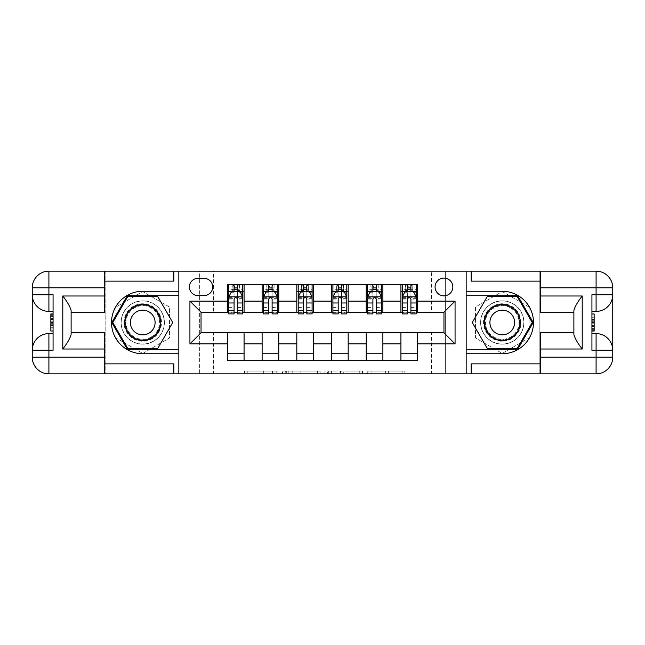 <?xml version="1.0" encoding="UTF-8"?>
<svg xmlns="http://www.w3.org/2000/svg" width="645" height="645" viewBox="0 0 645 645"><rect width="100%" height="100%" fill="white"/><g stroke="black" fill="none" stroke-linecap="round" stroke-linejoin="round"><path stroke-width="0.48" stroke-dasharray="3.23 2.42" d="M278.084 373.858L247.22 373.858L278.084 373.858L278.084 371.085L263.708 371.085L263.708 373.858L263.708 371.085L278.084 371.085L278.084 373.858L278.084 371.085L263.708 371.085L263.708 373.858L263.708 371.085L278.084 371.085L247.22 371.085L278.084 371.085M502.262 300.844A21.656 21.656 0 0 0 480.606 322.5A21.656 21.656 0 0 0 502.262 344.156A21.656 21.656 0 0 1 480.606 322.5A21.656 21.656 0 0 1 502.262 300.844A21.656 21.656 0 0 1 523.909 322.5A21.656 21.656 0 0 1 502.262 344.156A21.656 21.656 0 0 0 523.909 322.5A21.656 21.656 0 0 0 502.262 300.844A21.656 21.656 0 0 1 523.909 322.5A21.656 21.656 0 0 1 502.262 344.156A21.656 21.656 0 0 0 523.909 322.5A21.656 21.656 0 0 0 502.262 300.844A21.656 21.656 0 0 0 480.606 322.5A21.656 21.656 0 0 0 502.262 344.156A21.656 21.656 0 0 1 480.606 322.5A21.656 21.656 0 0 1 502.262 300.844M443.962 278.084A8.885 8.885 0 0 0 435.077 286.969A8.885 8.885 0 0 0 443.962 295.845A8.885 8.885 0 0 0 452.838 286.969A8.885 8.885 0 0 0 443.962 278.084M142.738 344.156A21.656 21.656 0 0 1 121.091 322.5A21.656 21.656 0 0 1 142.738 300.844A21.656 21.656 0 0 1 164.394 322.5A21.656 21.656 0 0 1 142.738 344.156A21.656 21.656 0 0 1 121.091 322.5A21.656 21.656 0 0 1 142.738 300.844A21.656 21.656 0 0 1 164.394 322.5A21.656 21.656 0 0 1 142.738 344.156A21.656 21.656 0 0 1 121.091 322.5A21.656 21.656 0 0 1 142.738 300.844A21.656 21.656 0 0 0 121.091 322.5A21.656 21.656 0 0 0 142.738 344.156A21.656 21.656 0 0 0 164.394 322.5A21.656 21.656 0 0 0 142.738 300.844A21.656 21.656 0 0 1 164.394 322.5A21.656 21.656 0 0 1 142.738 344.156M402.141 373.858L369.98 373.858L402.141 373.858L402.141 371.085L388.379 371.085L404.867 371.085L404.867 373.858L404.867 371.085L369.98 371.085L404.867 371.085L404.867 373.858L404.867 371.085L402.141 371.085L402.141 373.858M385.654 373.858L371.077 373.858L385.654 373.858L385.654 371.085L388.379 371.085L385.654 371.085L385.654 373.858L385.654 371.085L371.077 371.085L371.077 373.858L371.077 371.085L385.654 371.085L385.654 373.858M367.255 373.858L369.98 373.858L367.255 373.858L367.255 371.085L369.98 371.085L367.255 371.085L367.255 373.858M244.495 373.858L247.22 373.858L244.495 373.858L244.495 371.085L247.22 371.085L244.495 371.085L244.495 373.858M431.465 373.858L445.348 373.858L445.348 271.142L539.043 271.142L539.043 373.858L445.348 373.858L445.348 271.142L431.465 271.142L431.465 312.785L213.535 312.785L213.535 271.142L431.465 271.142L431.465 312.785L213.535 312.785L213.535 271.142L199.652 271.142L199.652 373.858L105.957 373.858L178.834 373.858L178.834 353.734L142.738 353.734A31.234 31.234 0 0 1 111.512 322.5A31.234 31.234 0 0 1 142.738 291.266L178.834 291.266L178.834 271.142L105.957 271.142L105.957 373.858L105.957 271.142L199.652 271.142L199.652 373.858L213.535 373.858L213.535 332.215L431.465 332.215L431.465 373.858L213.535 373.858L213.535 332.215L431.465 332.215L431.465 373.858M466.166 373.858L539.043 373.858L539.043 271.142L466.166 271.142L466.166 291.266L502.262 291.266A31.234 31.234 0 0 1 533.488 322.5A31.234 31.234 0 0 1 502.262 353.734L466.166 353.734L466.166 373.858L466.166 271.142L466.166 373.858L539.18 373.858L539.18 271.142L466.166 271.142M320.114 373.858L317.388 373.858L320.114 373.858L320.114 371.085L320.114 373.858M285.235 373.858L317.388 373.858L282.51 373.858L285.235 373.858L285.235 371.085L320.114 371.085L282.51 371.085L282.51 373.858L282.51 371.085L285.235 371.085L285.235 373.858M327.612 373.858L362.49 373.858L324.887 373.858L327.612 373.858L327.612 371.085L362.49 371.085L362.49 373.858L362.49 371.085L346.002 371.085L346.002 373.858M227.419 353.734L244.076 353.734L244.076 360.676L227.419 360.676L227.419 332.772M262.12 360.676L262.12 353.734L278.777 353.734L278.777 360.676L244.076 360.676M296.821 360.676L296.821 353.734L313.478 353.734L313.478 360.676L278.777 360.676M331.522 360.676L331.522 353.734L348.179 353.734L348.179 360.676L313.478 360.676M366.223 360.676L366.223 353.734L382.88 353.734L382.88 360.676L348.179 360.676M400.924 360.676L400.924 353.734L417.581 353.734L417.581 360.676L382.88 360.676M227.419 284.324L244.076 284.324L244.076 291.266L227.419 291.266L227.419 284.324M262.12 284.324L278.777 284.324L278.777 291.266L262.12 291.266L262.12 284.324L244.076 284.324M296.821 284.324L313.478 284.324L313.478 291.266L296.821 291.266L296.821 284.324L278.777 284.324M331.522 284.324L348.179 284.324L348.179 291.266L331.522 291.266L331.522 284.324L313.478 284.324M366.223 284.324L382.88 284.324L382.88 291.266L366.223 291.266L366.223 284.324L348.179 284.324M400.924 284.324L417.581 284.324L417.581 291.266L400.924 291.266L400.924 284.324L382.88 284.324M201.038 312.228L201.038 332.772L443.962 332.772L443.962 312.228L201.038 312.228M402.319 312.228L407.592 312.228M410.921 312.228L416.194 312.228M367.61 312.228L372.891 312.228M376.22 312.228L381.493 312.228M332.909 312.228L338.182 312.228M341.519 312.228L346.792 312.228M298.208 312.228L303.481 312.228M306.818 312.228L312.091 312.228M263.507 312.228L268.78 312.228M272.109 312.228L277.39 312.228M228.806 312.228L234.079 312.228M237.408 312.228L242.681 312.228M227.419 312.228L227.419 291.266M244.076 312.228L244.076 291.266M237.408 291.266L234.079 291.266M244.076 353.734L244.076 332.772M262.12 312.228L262.12 291.266M278.777 312.228L278.777 291.266M272.109 291.266L268.78 291.266M278.777 353.734L278.777 332.772M262.12 353.734L262.12 332.772M296.821 353.734L296.821 332.772M313.478 353.734L313.478 332.772M296.821 312.228L296.821 291.266M313.478 312.228L313.478 291.266M306.818 291.266L303.481 291.266M331.522 353.734L331.522 332.772M348.179 353.734L348.179 332.772M331.522 312.228L331.522 291.266M348.179 312.228L348.179 291.266M341.519 291.266L338.182 291.266M366.223 353.734L366.223 332.772M382.88 353.734L382.88 332.772M366.223 312.228L366.223 291.266M382.88 312.228L382.88 291.266M376.22 291.266L372.891 291.266M400.924 353.734L400.924 332.772M417.581 353.734L417.581 332.772M400.924 312.228L400.924 291.266M417.581 312.228L417.581 291.266M410.921 291.266L407.592 291.266M197.991 278.358A8.603 8.603 0 0 0 189.38 286.969A8.603 8.603 0 0 0 197.991 295.571L204.094 295.571A8.603 8.603 0 0 0 212.705 286.969A8.603 8.603 0 0 0 204.094 278.358L197.991 278.358M178.834 373.858L178.834 271.142L105.82 271.142L105.82 373.858L178.834 373.858L178.834 271.142M142.738 353.436L169.53 337.964L169.53 307.036L142.738 291.564L115.955 307.036L115.955 337.964L142.738 353.436L169.53 337.964L169.53 307.036L142.738 291.564L115.955 307.036L115.955 337.964L142.738 353.436M529.045 307.036L502.262 291.564L475.47 307.036L475.47 337.964L502.262 353.436L529.045 337.964L529.045 307.036L502.262 291.564L475.47 307.036L475.47 337.964L502.262 353.436L529.045 337.964L529.045 307.036M288.234 373.858L292.185 373.858L288.234 373.858L288.234 371.085L286.324 371.085L286.324 373.858L286.324 371.085L292.185 371.085L288.234 371.085L288.234 373.858M292.185 373.858L300.901 373.858L292.185 373.858L292.185 371.085L300.901 371.085L300.901 373.858L300.901 371.085L292.185 371.085L292.185 373.858M327.612 371.085L343.277 371.085L343.277 373.858L343.277 371.085L340.552 371.085L343.277 371.085L343.277 373.858L343.277 371.085L346.002 371.085M328.7 371.085L328.7 373.858L328.7 371.085M324.887 371.085L324.887 373.858L324.887 371.085M234.079 284.324L228.806 284.324L228.806 291.266L228.806 287.936L234.079 287.936L234.079 284.324L242.681 284.324L242.681 291.266L242.681 289.702L237.408 289.702M228.806 296.958L228.806 310.285L228.806 296.958L231.579 291.403L239.908 291.403L242.681 296.958L242.681 310.285L242.681 296.958M228.806 313.897L228.806 287.936L242.681 287.936L242.681 289.702M242.681 313.897L242.681 287.936L237.408 287.936L237.408 284.324L237.408 313.897M234.079 313.897L234.079 298.361L228.806 298.361M228.806 297.385L234.079 297.385L234.079 310.285L234.079 299.038C235.183 296.942 236.296 296.942 237.408 299.038L237.408 310.285L237.408 297.385L242.681 297.385M228.806 291.266L239.214 291.266L239.214 284.324L242.681 284.324M237.134 286.412L237.134 289.186L234.353 289.186L234.353 286.412L237.134 286.412L239.214 284.324L239.214 291.266L239.214 284.324L232.273 284.324L232.273 291.266L232.071 284.324L232.071 291.266M228.806 284.324L232.071 284.324M234.079 287.936L234.079 298.361M234.079 297.385L234.079 291.403M237.408 291.403L237.408 297.385M237.134 289.186L239.214 291.266L242.681 291.266M234.353 289.186L232.273 291.266M234.353 286.412L232.273 284.324M268.78 284.324L263.507 284.324L263.507 291.266L263.507 287.936L268.78 287.936L268.78 284.324L277.39 284.324L277.39 291.266L277.39 289.702L272.109 289.702M263.507 296.958L263.507 310.285L263.507 296.958L266.28 291.403L274.609 291.403L277.39 296.958L277.39 310.285L277.39 296.958M263.507 313.897L263.507 287.936L277.39 287.936L277.39 289.702M277.39 313.897L277.39 287.936L272.109 287.936L272.109 284.324M268.78 313.897L268.78 298.361L263.507 298.361M263.507 297.385L268.78 297.385L268.78 310.285L268.78 299.038C269.892 296.942 270.997 296.942 272.109 299.038L272.109 310.285L272.109 297.385L277.39 297.385M263.507 291.266L273.915 291.266L273.915 284.324L277.39 284.324M274.117 284.324L274.117 291.266L273.915 284.324L266.974 284.324L266.974 291.266L266.772 284.324L266.772 291.266M263.507 284.324L266.772 284.324M268.78 287.936L268.78 298.361M277.39 298.361L272.109 298.361L272.109 287.936M268.78 297.385L268.78 291.403M272.109 291.403L272.109 297.385M272.109 298.361L272.109 313.897M274.117 291.266L277.39 291.266M269.062 289.186L269.062 286.412L271.835 286.412L271.835 289.186L269.062 289.186L266.974 291.266M273.915 291.266L271.835 289.186M269.062 286.412L266.974 284.324M273.915 284.324L271.835 286.412M303.481 284.324L298.208 284.324L298.208 291.266L298.208 287.936L303.481 287.936L303.481 284.324L312.091 284.324L312.091 291.266L312.091 289.702L306.818 289.702M298.208 296.958L298.208 310.285L298.208 296.958L300.981 291.403L309.31 291.403L312.091 296.958L312.091 310.285L312.091 296.958M298.208 313.897L298.208 287.936L312.091 287.936L312.091 289.702M312.091 313.897L312.091 287.936L306.818 287.936L306.818 284.324M303.481 313.897L303.481 298.361L298.208 298.361M298.208 297.385L303.481 297.385L303.481 310.285L303.481 299.038C304.593 296.942 305.698 296.942 306.818 299.038L306.818 310.285L306.818 297.385L312.091 297.385M298.208 291.266L308.616 291.266L308.616 284.324L312.091 284.324M308.818 284.324L308.818 291.266L308.616 284.324L301.683 284.324L301.683 291.266L301.481 284.324L301.481 291.266M298.208 284.324L301.481 284.324M303.481 287.936L303.481 298.361M312.091 298.361L306.818 298.361L306.818 287.936M303.481 297.385L303.481 291.403M306.818 291.403L306.818 297.385M306.818 298.361L306.818 313.897M308.818 291.266L312.091 291.266M303.763 289.186L303.763 286.412L306.536 286.412L306.536 289.186L303.763 289.186L301.683 291.266M308.616 291.266L306.536 289.186M303.763 286.412L301.683 284.324M308.616 284.324L306.536 286.412M338.182 284.324L332.909 284.324L332.909 291.266L332.909 287.936L338.182 287.936L338.182 284.324L346.792 284.324L346.792 291.266L346.792 289.702L341.519 289.702M332.909 296.958L332.909 310.285L332.909 296.958L335.69 291.403L344.019 291.403L346.792 296.958L346.792 310.285L346.792 296.958M332.909 313.897L332.909 287.936L346.792 287.936L346.792 289.702M346.792 313.897L346.792 287.936L341.519 287.936L341.519 284.324M338.182 313.897L338.182 298.361L332.909 298.361M332.909 297.385L338.182 297.385L338.182 310.285L338.182 299.038C339.294 296.942 340.407 296.942 341.519 299.038L341.519 310.285L341.519 297.385L346.792 297.385M332.909 291.266L343.317 291.266L343.317 284.324L346.792 284.324M343.519 284.324L343.519 291.266L343.317 284.324L336.384 284.324L336.384 291.266L336.182 284.324L336.182 291.266M332.909 284.324L336.182 284.324M338.182 287.936L338.182 298.361M346.792 298.361L341.519 298.361L341.519 287.936M338.182 297.385L338.182 291.403M341.519 291.403L341.519 297.385M341.519 298.361L341.519 313.897M343.519 291.266L346.792 291.266M338.464 289.186L338.464 286.412L341.237 286.412L341.237 289.186L338.464 289.186L336.384 291.266M343.317 291.266L341.237 289.186M338.464 286.412L336.384 284.324M343.317 284.324L341.237 286.412M372.891 284.324L367.61 284.324L367.61 291.266L367.61 287.936L372.891 287.936L372.891 284.324L381.493 284.324L381.493 291.266L381.493 289.702L376.22 289.702M367.61 296.958L367.61 310.285L367.61 296.958L370.391 291.403L378.72 291.403L381.493 296.958L381.493 310.285L381.493 296.958M367.61 313.897L367.61 287.936L381.493 287.936L381.493 289.702M381.493 313.897L381.493 287.936L376.22 287.936L376.22 284.324M372.891 313.897L372.891 298.361L367.61 298.361M367.61 297.385L372.891 297.385L372.891 310.285L372.891 299.038C373.995 296.942 375.108 296.942 376.22 299.038L376.22 310.285L376.22 297.385L381.493 297.385M367.61 291.266L378.026 291.266L378.026 284.324L381.493 284.324M378.228 284.324L378.228 291.266L378.026 284.324L371.085 284.324L371.085 291.266L370.883 284.324L370.883 291.266M367.61 284.324L370.883 284.324M372.891 287.936L372.891 298.361M381.493 298.361L376.22 298.361L376.22 287.936M372.891 297.385L372.891 291.403M376.22 291.403L376.22 297.385M376.22 298.361L376.22 313.897M378.228 291.266L381.493 291.266M373.165 289.186L373.165 286.412L375.938 286.412L375.938 289.186L373.165 289.186L371.085 291.266M378.026 291.266L375.938 289.186M373.165 286.412L371.085 284.324M378.026 284.324L375.938 286.412M133.37 306.27A18.737 18.737 0 0 0 126.517 331.869A18.737 18.737 0 0 0 152.115 338.73A18.737 18.737 0 0 0 158.968 313.131A18.737 18.737 0 0 0 133.37 306.27M151.414 337.529A17.351 17.351 0 0 1 127.718 331.175A17.351 17.351 0 0 1 134.063 307.471A17.351 17.351 0 0 0 127.718 331.175A17.351 17.351 0 0 0 151.414 337.529A17.351 17.351 0 0 0 157.767 313.825A17.351 17.351 0 0 0 134.063 307.471A17.351 17.351 0 0 1 157.767 313.825A17.351 17.351 0 0 1 151.414 337.529A17.351 17.351 0 0 0 157.767 313.825A17.351 17.351 0 0 0 134.063 307.471M148.922 333.199A12.352 12.352 0 0 1 132.04 328.676A12.352 12.352 0 0 1 136.563 311.801A12.352 12.352 0 0 1 153.437 316.324A12.352 12.352 0 0 1 148.922 333.199M131.983 303.868A21.519 21.519 0 0 1 161.379 311.745A21.519 21.519 0 0 1 153.502 341.132A21.519 21.519 0 0 1 124.106 333.255A21.519 21.519 0 0 1 131.983 303.868A21.519 21.519 0 0 1 161.379 311.745A21.519 21.519 0 0 1 153.502 341.132A21.519 21.519 0 0 1 124.106 333.255A21.519 21.519 0 0 1 131.983 303.868M172.715 322.5L157.727 348.461L127.758 348.461L112.77 322.5L127.758 296.539L157.727 296.539L172.715 322.5M492.885 338.73A18.737 18.737 0 0 0 518.483 331.869A18.737 18.737 0 0 0 511.63 306.27A18.737 18.737 0 0 0 486.032 313.131A18.737 18.737 0 0 0 492.885 338.73M510.937 307.471A17.351 17.351 0 0 1 517.282 331.175A17.351 17.351 0 0 1 493.586 337.529A17.351 17.351 0 0 0 517.282 331.175A17.351 17.351 0 0 0 510.937 307.471A17.351 17.351 0 0 0 487.233 313.825A17.351 17.351 0 0 0 493.586 337.529A17.351 17.351 0 0 1 487.233 313.825A17.351 17.351 0 0 1 510.937 307.471A17.351 17.351 0 0 0 487.233 313.825A17.351 17.351 0 0 0 493.586 337.529M508.437 311.801A12.352 12.352 0 0 1 512.96 328.676A12.352 12.352 0 0 1 496.078 333.199A12.352 12.352 0 0 1 491.563 316.324A12.352 12.352 0 0 1 508.437 311.801M491.498 341.132A21.519 21.519 0 0 1 483.621 311.745A21.519 21.519 0 0 1 513.017 303.868A21.519 21.519 0 0 1 520.894 333.255A21.519 21.519 0 0 1 491.498 341.132A21.519 21.519 0 0 1 483.621 311.745A21.519 21.519 0 0 1 513.017 303.868A21.519 21.519 0 0 1 520.894 333.255A21.519 21.519 0 0 1 491.498 341.132M487.273 296.539L517.242 296.539L532.23 322.5L517.242 348.461L487.273 348.461L472.285 322.5L487.273 296.539M53.067 322.363L53.067 331.038L53.067 313.962L53.067 330.829L53.067 314.171L53.067 330.829L53.067 314.171L53.067 328.91L53.067 322.371L50.85 322.371L50.85 316.09L53.067 316.09L53.067 323.782L53.067 316.09L50.85 316.09L50.85 321.218L53.067 321.218L50.85 321.218L50.85 323.137L53.067 323.137L50.85 323.137L50.85 328.91L53.067 328.91L50.85 328.91L50.85 330.829L53.067 330.829L53.067 314.171L53.067 330.829L50.85 330.829L50.85 314.171L53.067 314.171L50.85 314.171L50.85 328.91L50.85 322.371L53.067 322.379M32.25 350.259A16.657 16.657 0 0 1 48.907 333.602L53.067 333.602L53.067 350.259M53.067 294.741L53.067 311.398L48.907 311.398A16.657 16.657 0 0 1 32.25 294.741M53.067 333.602L53.067 311.398M71.119 334.586L71.119 312.648L104.434 312.648L104.434 281.131L173.836 281.131M71.119 332.352L104.434 332.352L104.434 363.869L173.836 363.869M104.434 281.131L104.434 271.142M32.25 357.201L32.25 287.799A16.657 16.657 0 0 1 48.907 271.142L105.82 271.142L105.82 373.858L48.907 373.858A16.657 16.657 0 0 1 32.25 357.201M178.834 291.266L178.834 295.708L127.275 295.708L111.811 322.5L127.275 349.292L178.834 349.292L178.834 295.708M178.834 349.292L178.834 353.734M104.434 363.869L104.434 373.858M71.119 312.648L71.119 310.414M50.85 322.411L50.85 330.829L50.85 314.171L50.85 322.411L53.067 322.411M50.85 330.829L53.067 330.829L50.85 330.829L50.85 314.171L53.067 314.171L50.85 314.171L50.85 330.829L53.067 330.829L50.85 330.829M50.85 315.607L53.067 315.607M50.85 314.413L53.067 314.413M50.85 316.09L53.067 316.09L50.85 316.09L50.85 323.782L50.85 316.09L53.067 316.09M50.85 328.91L53.067 328.91L50.85 328.91M50.85 327.733L53.067 327.733M50.85 316.437L53.067 316.437M50.85 325.701L53.067 325.701L50.85 325.701M50.85 314.171L53.067 314.171M50.85 319.17L53.067 319.17M50.85 323.782L53.067 323.782L50.85 323.782M50.85 329.119L50.85 324.951L50.85 329.119L53.067 329.119M50.85 315.881L50.85 319.307L50.85 315.881L53.067 315.881M50.85 331.038L50.85 313.962M591.933 322.637L591.933 313.962L591.933 331.038L591.933 314.171L591.933 330.829L591.933 314.171L591.933 330.829L591.933 316.09L591.933 322.629L594.15 322.629L594.15 328.91L591.933 328.91L591.933 321.218L591.933 328.91L594.15 328.91L594.15 323.782L591.933 323.782L594.15 323.782L594.15 321.863L591.933 321.863L594.15 321.863L594.15 316.09L591.933 316.09L594.15 316.09L594.15 314.171L591.933 314.171L591.933 330.829L591.933 314.171L594.15 314.171L594.15 330.829L591.933 330.829L594.15 330.829L594.15 316.09L594.15 322.629L591.933 322.621M612.75 294.741A16.657 16.657 0 0 1 596.093 311.398L591.933 311.398L591.933 294.741M591.933 350.259L591.933 333.602L596.093 333.602A16.657 16.657 0 0 1 612.75 350.259M591.933 311.398L591.933 333.602M573.881 310.414L573.881 332.352L540.566 332.352L540.566 363.869L471.164 363.869M573.881 312.648L540.566 312.648L540.566 281.131L471.164 281.131M540.566 363.869L540.566 373.858M612.75 287.799L612.75 357.201A16.657 16.657 0 0 1 596.093 373.858L539.18 373.858L539.18 271.142L596.093 271.142A16.657 16.657 0 0 1 612.75 287.799M466.166 353.734L466.166 349.292L517.725 349.292L533.189 322.5L517.725 295.708L466.166 295.708L466.166 349.292M466.166 295.708L466.166 291.266M540.566 281.131L540.566 271.142M573.881 332.352L573.881 334.586M594.15 322.589L594.15 314.171L594.15 330.829L594.15 322.589L591.933 322.589M594.15 314.171L591.933 314.171L594.15 314.171L594.15 330.829L591.933 330.829L594.15 330.829L594.15 314.171L591.933 314.171L594.15 314.171M594.15 329.393L591.933 329.393M594.15 330.587L591.933 330.587M594.15 328.91L591.933 328.91L594.15 328.91L594.15 321.218L594.15 328.91L591.933 328.91M594.15 316.09L591.933 316.09L594.15 316.09M594.15 317.267L591.933 317.267M594.15 328.563L591.933 328.563M594.15 319.299L591.933 319.299L594.15 319.299M594.15 330.829L591.933 330.829M594.15 325.83L591.933 325.83M594.15 321.218L591.933 321.218L594.15 321.218M594.15 315.881L594.15 320.049L594.15 315.881L591.933 315.881M594.15 329.119L594.15 325.693L594.15 329.119L591.933 329.119M594.15 313.962L594.15 331.038M407.592 284.324L402.319 284.324L402.319 291.266L402.319 287.936L407.592 287.936L407.592 284.324L416.194 284.324L416.194 291.266L416.194 289.702L410.921 289.702M402.319 296.958L402.319 310.285L402.319 296.958L405.092 291.403L413.421 291.403L416.194 296.958L416.194 310.285L416.194 296.958M402.319 313.897L402.319 287.936L416.194 287.936L416.194 289.702M416.194 313.897L416.194 287.936L410.921 287.936L410.921 284.324M407.592 313.897L407.592 298.361L402.319 298.361M402.319 297.385L407.592 297.385L407.592 310.285L407.592 299.038C408.696 296.942 409.809 296.942 410.921 299.038L410.921 310.285L410.921 297.385L416.194 297.385M402.319 291.266L412.727 291.266L412.727 284.324L416.194 284.324M412.929 284.324L412.929 291.266L412.727 284.324L405.786 284.324L405.786 291.266L405.584 284.324L405.584 291.266M402.319 284.324L405.584 284.324M407.592 287.936L407.592 298.361M416.194 298.361L410.921 298.361L410.921 287.936M407.592 297.385L407.592 291.403M410.921 291.403L410.921 297.385M410.921 298.361L410.921 313.897M412.929 291.266L416.194 291.266M407.866 289.186L407.866 286.412L410.647 286.412L410.647 289.186L407.866 289.186L405.786 291.266M412.727 291.266L410.647 289.186M407.866 286.412L405.786 284.324M412.727 284.324L410.647 286.412M276.173 371.085L276.173 373.858L276.173 371.085M272.432 371.085L272.432 373.858L272.432 371.085M247.22 371.085L247.22 373.858L247.22 371.085M317.388 371.085L317.388 373.858L317.388 371.085M359.765 371.085L359.765 373.858L359.765 371.085M340.552 371.085L340.552 373.858L340.552 371.085M331.425 371.085L331.425 373.858L331.425 371.085M388.379 371.085L388.379 373.858L388.379 371.085M369.98 371.085L369.98 373.858L369.98 371.085M228.87 296.821L242.617 296.821M228.806 307.399L234.079 307.399M234.079 292.709L228.806 292.709M242.681 292.709L237.408 292.709M231.41 291.742L234.079 291.742M237.408 291.742L240.077 291.742M242.681 298.361L237.408 298.361M237.408 307.399L242.681 307.399M228.806 299.957L234.079 299.957M237.408 299.957L242.681 299.957M234.079 289.702L228.806 289.702M239.416 284.324L239.416 291.266M263.579 296.821L277.318 296.821M263.507 307.399L268.78 307.399M268.78 292.709L263.507 292.709M277.39 292.709L272.109 292.709M266.119 291.742L268.78 291.742M272.109 291.742L274.778 291.742M272.109 307.399L277.39 307.399M263.507 299.957L268.78 299.957M272.109 299.957L277.39 299.957M268.78 289.702L263.507 289.702M298.28 296.821L312.019 296.821M298.208 307.399L303.481 307.399M303.481 292.709L298.208 292.709M312.091 292.709L306.818 292.709M300.82 291.742L303.481 291.742M306.818 291.742L309.479 291.742M306.818 307.399L312.091 307.399M298.208 299.957L303.481 299.957M306.818 299.957L312.091 299.957M303.481 289.702L298.208 289.702M332.981 296.821L346.72 296.821M332.909 307.399L338.182 307.399M338.182 292.709L332.909 292.709M346.792 292.709L341.519 292.709M335.521 291.742L338.182 291.742M341.519 291.742L344.18 291.742M341.519 307.399L346.792 307.399M332.909 299.957L338.182 299.957M341.519 299.957L346.792 299.957M338.182 289.702L332.909 289.702M367.682 296.821L381.421 296.821M367.61 307.399L372.891 307.399M372.891 292.709L367.61 292.709M381.493 292.709L376.22 292.709M370.222 291.742L372.891 291.742M376.22 291.742L378.881 291.742M376.22 307.399L381.493 307.399M367.61 299.957L372.891 299.957M376.22 299.957L381.493 299.957M372.891 289.702L367.61 289.702M151.132 337.037A16.778 16.778 0 0 1 128.21 330.893A16.778 16.778 0 0 1 134.353 307.963A16.778 16.778 0 0 1 157.275 314.107A16.778 16.778 0 0 1 151.132 337.037M510.647 307.963A16.778 16.778 0 0 1 516.79 330.893A16.778 16.778 0 0 1 493.868 337.037A16.778 16.778 0 0 1 487.725 314.107A16.778 16.778 0 0 1 510.647 307.963M50.85 319.404L53.067 319.404M594.15 325.596L591.933 325.596M402.383 296.821L416.13 296.821M402.319 307.399L407.592 307.399M407.592 292.709L402.319 292.709M416.194 292.709L410.921 292.709M404.923 291.742L407.592 291.742M410.921 291.742L413.59 291.742M410.921 307.399L416.194 307.399M402.319 299.957L407.592 299.957M410.921 299.957L416.194 299.957M407.592 289.702L402.319 289.702M228.806 310.285L234.079 310.285M237.408 310.285L242.681 310.285M263.507 310.285L268.78 310.285M272.109 310.285L277.39 310.285M298.208 310.285L303.481 310.285M306.818 310.285L312.091 310.285M332.909 310.285L338.182 310.285M341.519 310.285L346.792 310.285M367.61 310.285L372.891 310.285M376.22 310.285L381.493 310.285M402.319 310.285L407.592 310.285M410.921 310.285L416.194 310.285"/><path stroke-width="0.97" d="M443.962 278.084A8.885 8.885 0 0 0 435.077 286.969A8.885 8.885 0 0 0 443.962 295.845A8.885 8.885 0 0 0 452.838 286.969A8.885 8.885 0 0 0 443.962 278.084M104.434 363.869L173.836 363.869L173.836 373.858L540.566 373.858L540.566 357.201L596.093 357.201L596.093 350.259L591.933 350.259L591.933 294.741L596.093 294.741L596.093 287.799L540.566 287.799L540.566 295.99L582.209 295.99L582.209 349.01C577.767 343.309 574.993 338.504 573.881 334.586L573.881 310.414C574.993 306.496 577.767 301.691 582.209 295.99M197.991 295.571L204.094 295.571A8.603 8.603 0 0 0 212.705 286.969A8.603 8.603 0 0 0 204.094 278.358L197.991 278.358A8.603 8.603 0 0 0 189.38 286.969A8.603 8.603 0 0 0 197.991 295.571M466.166 291.266L466.166 353.734L502.262 353.734A31.234 31.234 0 0 0 533.488 322.5A31.234 31.234 0 0 0 502.262 291.266L466.166 291.266L466.166 271.142L104.434 271.142L104.434 287.799L48.907 287.799L48.907 294.741L53.067 294.741L53.067 350.259L48.907 350.259L48.907 357.201L104.434 357.201L104.434 349.01L62.791 349.01L62.791 295.99C67.233 301.691 70.007 306.496 71.119 310.414L71.119 334.586C70.007 338.504 67.233 343.309 62.791 349.01M178.834 353.734L178.834 291.266L142.738 291.266A31.234 31.234 0 0 0 111.512 322.5A31.234 31.234 0 0 0 142.738 353.734L178.834 353.734L178.834 373.858M227.419 343.874L189.936 343.874L189.936 301.126L227.419 301.126L227.419 312.228L201.038 312.228L201.038 332.772L227.419 332.772L227.419 360.676L417.581 360.676L417.581 332.772L443.962 332.772L443.962 312.228L417.581 312.228L417.581 301.126L455.064 301.126L455.064 343.874L417.581 343.874M417.581 301.126L417.581 284.324L227.419 284.324L227.419 301.126M400.924 284.324L400.924 312.228L402.319 312.228M407.592 312.228L410.921 312.228M416.194 312.228L417.581 312.228M400.924 312.228L381.493 312.228M366.223 284.324L366.223 312.228L367.61 312.228M372.891 312.228L376.22 312.228M366.223 312.228L346.792 312.228M331.522 284.324L331.522 312.228L332.909 312.228M338.182 312.228L341.519 312.228M331.522 312.228L312.091 312.228M296.821 284.324L296.821 312.228L298.208 312.228M303.481 312.228L306.818 312.228M296.821 312.228L277.39 312.228M262.12 284.324L262.12 312.228L263.507 312.228M268.78 312.228L272.109 312.228M262.12 312.228L242.681 312.228M227.419 312.228L228.806 312.228M234.079 312.228L237.408 312.228M227.419 332.772L244.076 332.772L244.076 360.676M417.581 332.772L244.076 332.772M244.076 284.324L244.076 312.228M227.419 291.266L228.806 291.266M234.079 291.266L237.408 291.266M242.681 291.266L244.076 291.266M227.419 353.734L244.076 353.734M262.12 332.772L262.12 360.676M278.777 284.324L278.777 312.228M262.12 291.266L263.507 291.266M268.78 291.266L272.109 291.266M277.39 291.266L278.777 291.266M278.777 332.772L278.777 360.676M262.12 353.734L278.777 353.734M296.821 332.772L296.821 360.676M313.478 332.772L313.478 360.676M296.821 353.734L313.478 353.734M313.478 284.324L313.478 312.228M296.821 291.266L298.208 291.266M303.481 291.266L306.818 291.266M312.091 291.266L313.478 291.266M331.522 332.772L331.522 360.676M348.179 332.772L348.179 360.676M331.522 353.734L348.179 353.734M348.179 284.324L348.179 312.228M331.522 291.266L332.909 291.266M338.182 291.266L341.519 291.266M346.792 291.266L348.179 291.266M366.223 332.772L366.223 360.676M382.88 332.772L382.88 360.676M366.223 353.734L382.88 353.734M382.88 284.324L382.88 312.228M366.223 291.266L367.61 291.266M372.891 291.266L376.22 291.266M381.493 291.266L382.88 291.266M400.924 332.772L400.924 360.676M400.924 353.734L417.581 353.734M400.924 291.266L402.319 291.266M407.592 291.266L410.921 291.266M416.194 291.266L417.581 291.266M201.038 312.228L189.936 301.126M201.038 332.772L189.936 343.874M455.064 301.126L443.962 312.228M455.064 343.874L443.962 332.772M237.408 287.936L234.079 287.936M242.681 310.414L237.408 310.414L237.408 313.897L242.681 313.897L242.681 296.958L239.908 291.403L231.579 291.403L228.806 296.958L228.806 313.897L234.079 313.897L234.079 310.414L228.806 310.414M228.806 296.958L228.806 284.324M242.681 296.958L242.681 284.324M234.079 291.403L234.079 284.324M237.408 284.324L237.408 291.403M237.408 310.414L237.408 299.038C236.304 296.902 235.191 296.902 234.079 299.038L234.079 310.414M272.109 287.936L268.78 287.936M277.39 310.414L272.109 310.414L272.109 313.897L277.39 313.897L277.39 296.958L274.609 291.403L266.28 291.403L263.507 296.958L263.507 313.897L268.78 313.897L268.78 310.414L263.507 310.414M263.507 296.958L263.507 284.324M277.39 296.958L277.39 284.324M268.78 291.403L268.78 284.324M272.109 284.324L272.109 291.403M272.109 310.414L272.109 299.038C271.005 296.902 269.892 296.902 268.78 299.038L268.78 310.414M306.818 287.936L303.481 287.936M312.091 310.414L306.818 310.414L306.818 313.897L312.091 313.897L312.091 296.958L309.31 291.403L300.981 291.403L298.208 296.958L298.208 313.897L303.481 313.897L303.481 310.414L298.208 310.414M298.208 296.958L298.208 284.324M312.091 296.958L312.091 284.324M303.481 291.403L303.481 284.324M306.818 284.324L306.818 291.403M306.818 310.414L306.818 299.038C305.706 296.902 304.593 296.902 303.481 299.038L303.481 310.414M341.519 287.936L338.182 287.936M346.792 310.414L341.519 310.414L341.519 313.897L346.792 313.897L346.792 296.958L344.019 291.403L335.69 291.403L332.909 296.958L332.909 313.897L338.182 313.897L338.182 310.414L332.909 310.414M332.909 296.958L332.909 284.324M346.792 296.958L346.792 284.324M338.182 291.403L338.182 284.324M341.519 284.324L341.519 291.403M341.519 310.414L341.519 299.038C340.407 296.902 339.294 296.902 338.182 299.038L338.182 310.414M376.22 287.936L372.891 287.936M381.493 310.414L376.22 310.414L376.22 313.897L381.493 313.897L381.493 296.958L378.72 291.403L370.391 291.403L367.61 296.958L367.61 313.897L372.891 313.897L372.891 310.414L367.61 310.414M367.61 296.958L367.61 284.324M381.493 296.958L381.493 284.324M372.891 291.403L372.891 284.324M376.22 284.324L376.22 291.403M376.22 310.414L376.22 299.038C375.108 296.902 374.003 296.902 372.891 299.038L372.891 310.414M133.717 306.875A18.044 18.044 0 0 0 127.113 331.522A18.044 18.044 0 0 0 151.769 338.125A18.044 18.044 0 0 0 158.372 313.478A18.044 18.044 0 0 0 133.717 306.875M136.563 311.801A12.352 12.352 0 0 0 132.04 328.676A12.352 12.352 0 0 0 148.922 333.199A12.352 12.352 0 0 0 153.437 316.324A12.352 12.352 0 0 0 136.563 311.801M172.715 322.5L157.727 348.461L127.758 348.461L112.77 322.5L127.758 296.539L157.727 296.539L172.715 322.5M493.231 338.125A18.044 18.044 0 0 0 517.887 331.522A18.044 18.044 0 0 0 511.283 306.875A18.044 18.044 0 0 0 486.628 313.478A18.044 18.044 0 0 0 493.231 338.125M496.078 333.199A12.352 12.352 0 0 0 512.96 328.676A12.352 12.352 0 0 0 508.437 311.801A12.352 12.352 0 0 0 491.563 316.324A12.352 12.352 0 0 0 496.078 333.199M487.273 296.539L517.242 296.539L532.23 322.5L517.242 348.461L487.273 348.461L472.285 322.5L487.273 296.539M178.834 291.266L178.834 271.142M62.791 295.99L104.434 295.99L104.434 287.799M104.434 295.99L104.434 312.648L71.119 312.648M104.434 357.201L104.434 373.858L48.907 373.858A16.657 16.657 0 0 1 32.25 357.201L32.25 287.799A16.657 16.657 0 0 1 48.907 271.142L104.434 271.142M71.119 332.352L104.434 332.352L104.434 349.01M173.836 373.858L104.434 373.858M32.25 350.259A16.657 16.657 0 0 1 48.907 333.602A16.657 16.657 0 0 0 32.25 350.259L48.907 350.259L48.907 333.602L53.067 333.602M53.067 311.398L48.907 311.398L48.907 294.741L32.25 294.741A16.657 16.657 0 0 0 48.907 311.398A16.657 16.657 0 0 1 32.25 294.741M173.836 271.142L173.836 281.131L104.434 281.131M178.834 295.708L127.275 295.708L111.811 322.5L127.275 349.292L178.834 349.292M53.067 313.962L50.85 313.962L50.85 324.951L53.067 324.951M50.85 322.363L53.067 322.363M50.85 319.307L53.067 319.307M50.85 318.799L53.067 318.799M50.85 324.951L50.85 331.038L53.067 331.038M50.85 325.499L53.067 325.499M466.166 353.734L466.166 373.858M466.166 271.142L596.093 271.142L596.093 287.799L612.75 287.799L612.75 357.201A16.657 16.657 0 0 1 596.093 373.858L540.566 373.858M582.209 349.01L540.566 349.01L540.566 357.201M540.566 349.01L540.566 332.352L573.881 332.352M573.881 312.648L540.566 312.648L540.566 295.99M540.566 287.799L540.566 271.142M612.75 294.741A16.657 16.657 0 0 1 596.093 311.398A16.657 16.657 0 0 0 612.75 294.741L596.093 294.741L596.093 311.398L591.933 311.398M591.933 333.602L596.093 333.602L596.093 350.259L612.75 350.259A16.657 16.657 0 0 0 596.093 333.602A16.657 16.657 0 0 1 612.75 350.259M471.164 271.142L471.164 281.131L540.566 281.131M471.164 373.858L471.164 363.869L540.566 363.869M612.75 287.799A16.657 16.657 0 0 0 596.093 271.142A16.657 16.657 0 0 1 612.75 287.799M466.166 349.292L517.725 349.292L533.189 322.5L517.725 295.708L466.166 295.708M591.933 331.038L594.15 331.038L594.15 320.049L591.933 320.049M594.15 322.637L591.933 322.637M594.15 325.693L591.933 325.693M594.15 326.201L591.933 326.201M594.15 320.049L594.15 313.962L591.933 313.962M594.15 319.501L591.933 319.501M410.921 287.936L407.592 287.936M416.194 310.414L410.921 310.414L410.921 313.897L416.194 313.897L416.194 296.958L413.421 291.403L405.092 291.403L402.319 296.958L402.319 313.897L407.592 313.897L407.592 310.414L402.319 310.414M402.319 296.958L402.319 284.324M416.194 296.958L416.194 284.324M407.592 291.403L407.592 284.324M410.921 284.324L410.921 291.403M410.921 310.414L410.921 299.038C409.809 296.902 408.704 296.902 407.592 299.038L407.592 310.414M262.12 343.874L244.076 343.874M262.12 301.126L244.076 301.126M296.821 301.126L278.777 301.126M296.821 343.874L278.777 343.874M331.522 301.126L313.478 301.126M331.522 343.874L313.478 343.874M366.223 301.126L348.179 301.126M366.223 343.874L348.179 343.874M400.924 301.126L382.88 301.126M400.924 343.874L382.88 343.874M242.617 296.821L228.87 296.821M228.806 291.742L231.41 291.742M240.077 291.742L242.681 291.742M234.079 302.973L228.806 302.973M242.681 302.973L237.408 302.973M237.408 289.702L234.079 289.702M277.318 296.821L263.579 296.821M263.507 291.742L266.119 291.742M274.778 291.742L277.39 291.742M268.78 302.973L263.507 302.973M277.39 302.973L272.109 302.973M272.109 289.702L268.78 289.702M312.019 296.821L298.28 296.821M298.208 291.742L300.82 291.742M309.479 291.742L312.091 291.742M303.481 302.973L298.208 302.973M312.091 302.973L306.818 302.973M306.818 289.702L303.481 289.702M346.72 296.821L332.981 296.821M332.909 291.742L335.521 291.742M344.18 291.742L346.792 291.742M338.182 302.973L332.909 302.973M346.792 302.973L341.519 302.973M341.519 289.702L338.182 289.702M381.421 296.821L367.682 296.821M367.61 291.742L370.222 291.742M378.881 291.742L381.493 291.742M372.891 302.973L367.61 302.973M381.493 302.973L376.22 302.973M376.22 289.702L372.891 289.702M48.907 271.142A16.657 16.657 0 0 0 32.25 287.799L48.907 287.799L48.907 271.142M48.907 373.858L48.907 357.201L32.25 357.201A16.657 16.657 0 0 0 48.907 373.858M596.093 373.858A16.657 16.657 0 0 0 612.75 357.201L596.093 357.201L596.093 373.858M416.13 296.821L402.383 296.821M402.319 291.742L404.923 291.742M413.59 291.742L416.194 291.742M407.592 302.973L402.319 302.973M416.194 302.973L410.921 302.973M410.921 289.702L407.592 289.702"/></g></svg>
